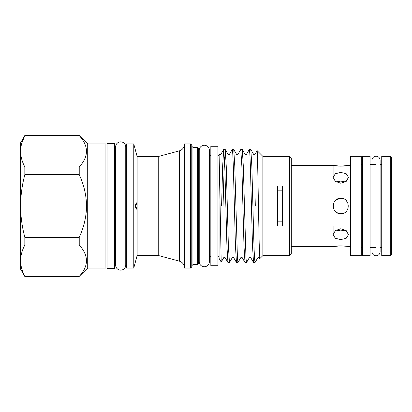 <?xml version="1.0" encoding="UTF-8"?>
<svg xmlns="http://www.w3.org/2000/svg" width="412" height="412" viewBox="0 0 412 412"><rect width="100%" height="100%" fill="white"/><g stroke="black" fill="none" stroke-linecap="round" stroke-linejoin="round"><path stroke-width="0.62" d="M381.733 164.342L380.111 164.342L380.111 160.273A4.069 4.069 0 0 0 376.043 156.21A4.069 4.069 0 0 0 371.979 160.273A4.069 4.069 0 0 1 371.979 160.273L371.979 251.727A4.069 4.069 0 0 0 376.043 255.79A4.069 4.069 0 0 0 380.111 251.722L380.111 247.658L381.733 247.658M370.074 156.323L370.074 255.677L362.678 255.677L362.678 156.323L370.074 156.323M114.438 143.443L114.438 268.557L107.043 268.557L107.043 143.443L114.438 143.443M390.262 156.38L391.4 157.518L391.4 254.482L390.262 255.62L390.262 156.38L381.733 156.38L381.733 255.62L390.262 255.62M376.043 164.342L370.074 164.342M362.678 164.342L361.257 164.342M376.043 247.658L370.074 247.658M362.678 247.658L361.257 247.658M361.257 255.646L361.257 156.354L350.452 156.354L350.452 255.646L361.257 255.646M340.786 198.321C330.882 197.848 330.877 214.152 340.786 213.679C350.674 214.158 350.705 197.853 340.786 198.321M340.786 228.748L335.353 230.596L333.107 234.691L335.358 238.275L340.786 239.604L346.214 238.275L348.464 234.691L346.214 230.596L340.786 228.748M340.786 172.396L335.353 173.73L333.107 177.309L335.358 181.404L340.786 183.252L346.214 181.404L348.464 177.309L346.214 173.73L340.786 172.396M350.452 165.423L347.862 165.531M333.107 177.309L333.107 165.423L340.786 166.154L348.464 165.423M333.107 165.423L291.305 165.423M350.452 246.577L340.786 245.846L333.107 246.577L291.305 246.577M217.943 146.286L217.943 265.714L210.836 265.714L210.836 146.286L217.943 146.286M125.753 146.909A5.062 5.062 0 0 0 120.695 141.852A5.062 5.062 0 0 0 115.633 146.909L115.633 265.091A5.062 5.062 0 0 0 120.695 270.148A5.062 5.062 0 0 0 125.753 265.091L125.753 146.909M87.71 143.953L105.905 143.953L105.905 268.047L87.71 268.047L87.71 143.953L79.233 135.481L24.833 135.62C22.093 140.77 20.682 145.992 20.6 151.281L20.6 142.815L24.833 135.481M87.71 268.047L79.233 276.38C88.853 265.972 88.853 255.533 79.233 245.058L79.233 237.317C83.899 227.362 86.345 216.923 86.572 206C86.34 195.056 83.894 184.617 79.233 174.683L79.233 166.942C88.853 156.534 88.853 146.095 79.233 135.62L79.233 135.481M133.771 206L133.771 143.953L126.381 143.953L126.381 268.047L133.771 268.047L133.771 206M158.229 156.524L179.338 150.864L179.338 261.136L158.229 255.476L158.229 156.524L137.139 156.524L133.771 143.953M158.229 255.476L137.139 255.476L137.139 156.524M184.391 268.047L184.391 143.953L190.643 143.953L190.643 268.047L184.391 268.047M190.643 268.047L191.781 266.909L191.781 145.091L190.643 143.953M197.472 147.367L198.605 148.505L198.605 263.495L197.472 264.633L197.472 147.367L192.919 147.367L191.781 146.229M227.311 206L226.245 166.026L225.23 149.515L223.721 149.468L224.787 166.026L226.919 245.974L227.934 262.485L229.443 262.532L228.377 245.974L227.311 206M224.452 157.333L223.047 206M220.126 206L221.589 206L222.655 166.026L223.721 149.468M255.713 206L255.96 195.417L255.96 206M252.906 206L251.835 166.026L250.82 149.515L249.312 149.468L249.847 153.774L250.378 166.026L252.51 245.974L253.524 262.485L255.038 262.532L254.503 258.226L253.972 245.974L252.906 206M253.524 262.485L250.723 257.634L249.358 257.634L246.505 262.532L245.974 258.226L243.307 166.026L242.292 149.515L245.094 154.366C245.351 154.763 245.804 154.763 246.458 154.366L249.312 149.468M242.292 149.515L240.783 149.468L241.849 166.026L243.981 245.974L244.996 262.485L246.505 262.532M244.996 262.485L242.194 257.634L240.829 257.634L237.976 262.532L237.441 258.226L234.778 166.026L233.764 149.515L236.565 154.366C236.823 154.763 237.276 154.763 237.93 154.366L240.783 149.468M233.764 149.515L232.25 149.468L232.785 153.774L233.316 166.026L235.453 245.974L236.467 262.485L237.976 262.532M225.23 149.515L228.032 154.366L229.396 154.366L232.25 149.468M250.82 149.515L253.627 154.366C254.178 154.778 254.637 154.778 254.987 154.366L257.155 150.663L257.49 155.103L259.163 242.704L259.823 258.618L259.256 257.634L257.891 257.634L255.038 262.532M236.467 262.485L233.661 257.634L232.301 257.634L229.443 262.532M289.6 255.62L289.6 156.38L291.305 158.084L291.305 253.916L289.6 255.62L262.871 255.62L262.871 156.38L257.155 150.663M259.823 258.618L262.871 255.62M277.518 186.095L277.518 225.905L282.349 225.905L282.349 186.095L277.518 186.095M137.108 206L136.166 202.586L135.28 206L136.166 209.414L137.108 206M209.358 150.323A5.062 5.062 0 0 0 204.295 145.261A5.062 5.062 0 0 0 199.233 150.323L199.233 261.677A5.062 5.062 0 0 0 204.295 266.739A5.062 5.062 0 0 0 209.358 261.677L209.358 150.323L209.358 155.329L210.836 155.329M345.452 230.056L340.786 230.895L344.278 230.457M343.721 213.092L340.786 213.679L337.067 212.716M346.193 165.789L343.845 166.036M343.603 166.057L340.786 166.154M338.113 181.352L336.12 181.944L340.786 181.105L345.452 181.944M346.245 200.603L347.846 202.987M347.882 203.07L348.15 208.158M347.929 246.479L348.464 246.577M282.349 190.828L277.518 190.828M277.518 221.172L282.349 221.172M337.84 245.954L340.24 245.851M337.706 230.56L340.786 230.895L336.12 230.056M335.373 200.551L339.977 198.363M340.698 166.154L337.85 166.046M335.311 165.784L333.71 165.531M79.233 276.519L24.833 276.519L20.6 269.185L20.6 151.281C20.688 156.586 22.099 161.808 24.833 166.942L79.233 166.942M227.934 262.485L225.132 257.634L223.768 257.634L221.223 262.042L219.081 258.381L219.081 153.64L219.503 154.366L220.868 154.366L223.67 149.515M221.198 262.042L219.091 153.65M86.572 260.745L86.391 263.103M79.233 174.683L24.833 174.683C22.104 184.916 20.693 195.355 20.6 206C20.677 216.552 22.093 226.991 24.833 237.317L79.233 237.317M24.833 174.683L24.833 166.942M79.233 245.058L24.833 245.058C22.093 250.208 20.682 255.43 20.6 260.719C20.688 266.023 22.099 271.245 24.833 276.38L79.233 276.38M24.833 245.058L24.833 237.317M21.718 143.407L24.833 135.62L79.233 135.62M197.472 264.633L192.919 264.633L192.919 147.367M380.111 251.727L380.111 160.273M179.338 261.136C182.511 262.192 184.195 264.391 184.396 267.728M192.919 264.633L191.781 265.771M199.233 256.794L198.605 257.809M289.6 156.38L262.871 156.38M219.081 155.329L217.943 155.329M126.381 151.915L125.753 151.915M115.633 151.915L114.438 151.915M107.043 151.915L105.905 151.915M333.107 226.209L333.107 234.691M210.836 256.671L209.358 256.671L209.358 261.677M115.633 260.085L114.438 260.085M107.043 260.085L105.905 260.085M126.381 260.085L125.753 260.085M219.081 256.671L217.943 256.671M137.139 255.476L133.771 268.047M199.233 155.206L198.605 154.191M179.338 150.864C182.511 149.808 184.195 147.609 184.396 144.272"/></g></svg>

